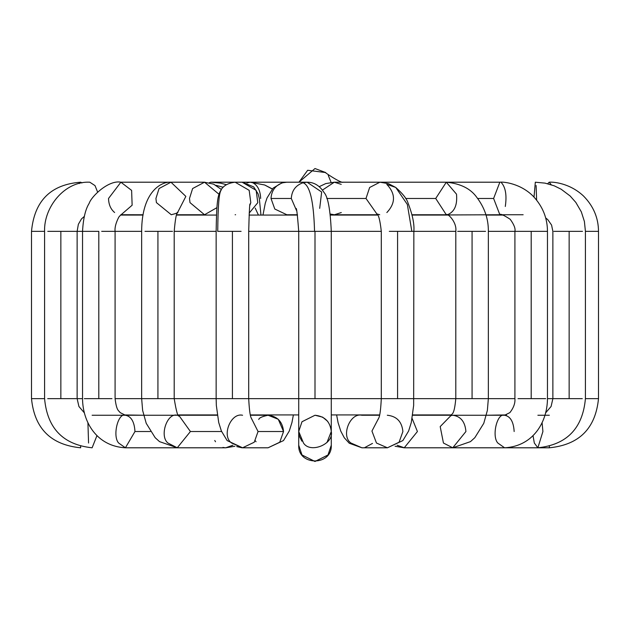 <?xml version="1.0" encoding="UTF-8"?>
<svg xmlns="http://www.w3.org/2000/svg" width="630" height="630" viewBox="0 0 630 630"><rect width="100%" height="100%" fill="white"/><g stroke="black" fill="none" stroke-linecap="round" stroke-linejoin="round"><path stroke-width="0.94" d="M331.278 445.26L327.97 455.025L314.937 461.467L301.967 454.939L298.722 445.197L301.983 454.962L315 461.467L328.017 454.962L331.278 445.197C332.254 466.176 297.746 466.176 298.722 445.197C297.746 466.176 332.254 466.176 331.278 445.197L331.278 431.526C334.097 444.048 310.354 453.883 303.495 443.032L298.722 431.511L301.975 421.761L315 415.249C324.812 416.288 330.238 421.706 331.278 431.526C330.238 421.706 324.812 416.288 315 415.249L302.006 421.722L298.722 431.471M299.329 435.913L298.722 431.526L298.722 445.197L298.722 431.526L303.495 443.032C310.354 453.883 334.097 444.048 331.278 431.526L326.946 442.575M372.488 443.418L364.92 447.489M412.138 418.493L417.414 431.526L404.24 447.796L403.728 447.788M547.635 183.7L549.218 182.204C553.053 181.786 569.654 183.015 583.482 195.993C593.405 206.049 598.413 217.83 598.5 231.352L585.42 231.352L598.5 231.352L598.5 398.648L585.42 398.648L598.5 398.648C595.555 428.471 579.175 444.851 549.352 447.796L549.352 446.347L549.352 447.796L466.838 447.796M549.218 182.204L551.242 184.74L549.218 182.204M542.91 431.526L542.083 422.58L542.91 431.526L537.878 447.796L459.404 447.796M537.878 447.796L534.327 443.032L533.004 435.535L534.327 443.032L537.878 447.796C566.874 444.709 582.719 428.321 585.42 398.648L585.42 231.352L584.404 221.476L581.325 211.853L575.828 202.411L570.166 196.009L561.188 189.244L554.266 185.834L545.052 183.133L535.319 182.204L534.027 197.095L535.319 182.204M582.309 398.648L553.668 398.648L569.15 398.648L569.15 231.352L553.88 231.352L569.15 231.352L569.15 398.648L582.309 398.648M582.498 231.352L569.15 231.352L582.498 231.352M536.106 185.504L536.618 200.088M435.196 414.926L437.842 415.249L435.196 414.926M545.659 412.831L551.1 406.46L552.872 398.648L547.462 398.648C547.368 421.446 533.681 446.245 504.591 447.796L497.834 443.032C491.455 436.173 497.235 412.43 504.591 415.249L504.599 415.249C497.235 412.43 491.455 436.173 497.834 443.032L504.591 447.796L452.749 447.796L443.441 443.032L440.197 426.597L451.143 415.375L440.197 426.597L443.441 443.032L452.742 447.796L465.916 431.526C465.074 421.706 460.688 416.288 452.749 415.249L504.591 415.249C510.363 416.288 513.552 421.706 514.159 431.526M545.69 398.648L518.025 398.648L531.192 398.648L531.192 231.352L514.946 231.352L531.192 231.352L531.192 398.648L545.69 398.648M547.438 231.352L531.192 231.352L547.462 231.352L547.462 398.648L553.668 398.648M404.24 447.796L397.136 445.221L404.247 447.796L452.749 447.796L470.468 441.63L474.815 437.708L483.785 423.305L487.368 410.437L488.344 398.648L514.915 398.648L488.344 398.648L488.344 231.352L514.915 231.352L488.344 231.352C488.502 219.035 484.635 207.68 476.737 197.292C470.555 188.598 460.412 183.566 446.3 182.204L435.716 198.474L446.3 182.204L499.858 182.204L493.613 198.474L499.858 214.751L493.613 198.474L477.674 198.474L493.613 198.474L499.858 182.204C503.661 181.637 520.648 183.503 533.248 196.284C542.682 206.38 547.423 218.067 547.462 231.352L531.192 231.352M501.448 182.739C505.622 187.472 506.906 195.387 505.299 206.482M487.549 398.648L455.797 398.648L472.075 398.648L472.075 231.352L457.695 231.352L472.075 231.352L472.075 398.648L487.549 398.648M485.557 231.352L472.075 231.352L485.557 231.352M435.716 198.474L446.3 214.751L435.716 198.474L405.649 198.474L435.716 198.474M386.851 212.554C395.703 203.128 395.687 193.725 386.788 184.354L395.758 187.456L407.342 204.451L411.839 231.352L397.577 231.352L397.577 398.648L381.3 398.648L413.65 398.648L397.577 398.648L397.577 231.352L413.855 231.352L411.839 231.352L407.342 204.451L395.758 187.456L388.387 183.621L379.89 182.204L369.637 187.496L365.998 198.474L369.637 187.496L379.89 182.204L446.3 182.204L456.506 194.166C457.49 204.955 454.561 211.767 447.717 214.602M360.911 414.926L361.919 415.249L360.911 414.926M361.911 447.796L350.973 443.032C340.657 436.173 350.012 412.43 361.919 415.249C350.012 412.43 340.657 436.173 350.973 443.032L361.919 447.796L349.28 443.244L344.303 437.795L340.767 431.117L338.082 422.659L336.617 414.926M387.293 415.249L387.418 415.249C396.75 416.288 401.909 421.706 402.893 431.526L399.081 442.221L387.418 447.796L376.472 443.032L371.944 431.062L378.732 418.052L371.944 431.062L376.472 443.032L387.411 447.796L361.919 447.796M397.577 231.352L389.293 231.352L397.577 231.352M365.998 198.474L377.228 214.452L365.998 198.474L326.812 198.474L365.998 198.474M330.246 214.035L334.325 214.751L330.246 214.035M379.89 182.204L334.325 182.204L322.418 190.102L334.325 182.204L341.232 184.354M341.295 212.554L334.443 214.751M315 398.648L331.278 398.648L298.722 398.648L315 398.648L298.722 398.648L315 398.648L315 231.352L298.73 231.352L331.278 231.352L315 231.352L315 398.648L331.278 398.648L315 398.648M315 231.352L314.543 231.352C313.74 201.309 309.897 185.11 303.022 182.755C295.706 185.314 291.8 190.551 291.296 198.474L296.525 210.562L291.296 198.474L271.01 198.474L274.79 209.026L286.839 214.751L274.79 209.026L271.01 198.474L291.296 198.474C291.8 190.551 295.706 185.314 303.022 182.755C309.897 185.11 313.74 201.309 314.543 231.352L315 231.352M331.278 431.526L331.278 398.648L381.3 398.648L331.278 398.648L331.278 231.352L381.3 231.352L331.278 231.352C330.325 209.625 327.923 196.694 324.088 192.575C319.733 185.637 314.079 182.18 307.125 182.204L303.022 182.755L307.125 182.204L321.662 192.024L319.686 208.38M307.125 182.204L286.839 182.204L282.736 182.755C275.428 185.314 271.514 190.551 271.01 198.474C271.514 190.551 275.428 185.314 282.736 182.755L286.839 182.204L281.909 182.873L273.168 188.079L267.018 197.993L265.254 203.325L262.97 215.074M293.383 414.926L291.942 422.541L289.28 431.015L283.524 440.575L268.081 447.796L242.558 447.796L254.244 442.221L258.056 431.526L251.268 418.052L258.056 431.526L283.555 431.526C282.571 421.706 277.413 416.288 268.081 415.249L269.089 414.926L268.081 415.249C277.413 416.288 282.571 421.706 283.555 431.526L279.744 442.221L268.073 447.796L279.744 442.221L283.555 431.526L258.056 431.526L254.244 442.221L242.582 447.796L231.635 443.032C221.319 436.173 230.674 412.43 242.582 415.249M250.071 204.065L250.078 204.057C249.677 202.655 249.212 211.751 248.7 231.352L298.722 231.352L248.7 231.352L248.7 398.648L216.35 398.648L232.423 398.648L232.423 231.352L217.736 231.352C217.972 206.041 219.09 192.355 221.098 190.307L220.626 190.725L221.098 190.307C219.09 192.355 217.972 206.041 217.736 231.352L232.423 231.352L232.423 398.648L298.722 398.648L248.7 398.648C249.827 420.604 251.882 417.863 251.882 419.501M241.101 231.352L232.423 231.352L241.101 231.352M235.132 214.751L235.581 214.743L235.132 214.751M249.874 205.27L250.795 202.702L249.181 190.331L235.132 182.204L249.181 190.331L250.795 202.702L249.874 205.27M234.683 182.204L235.132 182.204C227.737 183.094 222.902 185.937 220.626 190.725C217.303 195.969 216.61 204.829 216.145 231.352L174.203 231.352L216.145 231.352L216.145 398.648L142.451 398.648L157.925 398.648L157.925 231.352L144.979 231.352L157.925 231.352L157.925 398.648L232.423 398.648M249.173 213.129L257.78 202.702L256.158 190.331L242.109 182.204L256.158 190.331L257.78 202.702L249.173 213.129M232.864 445.221L225.745 447.796L232.864 445.221M177.243 447.796L190.417 431.526L178.857 415.375L190.417 431.526L221.595 431.526L190.417 431.526L177.251 447.796L167.942 443.032C159.169 436.173 167.123 412.43 177.251 415.249L179.235 415.721C178.038 417.588 176.361 411.902 174.203 398.648L174.203 231.352C175.266 218.893 176.494 212.46 177.88 212.042C178.455 212.586 176.258 213.483 171.289 214.743L156.421 202.608L155.933 198.474L159.051 188.543L170.958 182.204L185.858 196.395L170.958 182.204C161.296 181.409 141.695 191.685 141.655 231.352L115.085 231.352L141.655 231.352L141.655 398.648L142.632 410.437L146.215 423.305L155.185 437.708L159.532 441.63L177.251 447.796L125.409 447.796L118.645 443.032C112.266 436.173 118.046 412.43 125.409 415.249C131.174 416.288 134.363 421.706 134.97 431.526L125.409 447.796L134.97 431.526L150.405 431.526L134.97 431.526C134.363 421.706 131.174 416.288 125.409 415.249L120.062 412.571C118.991 410.437 116.692 411.76 115.085 398.648L167.493 398.648L115.085 398.648L115.085 231.352C114.644 227.588 115.888 222.839 118.81 217.114L120.873 214.751M172.51 231.352L157.925 231.352L172.51 231.352M177.211 213.271L185.858 196.395L177.211 213.271M176.62 214.751L204.522 214.751L216.925 207.656L204.522 214.751L189.984 202.608L189.488 198.474L192.615 188.543L204.522 182.204L219.043 194.292L204.522 182.204L120.881 182.204L131.615 190.394L120.881 182.204C108.935 179.707 91.492 196.111 89.161 203.372C85.444 209.255 83.239 218.578 82.538 231.352L77.128 231.352L82.538 231.352L82.538 398.648L77.128 398.648L82.538 398.648C82.632 421.446 96.319 446.245 125.409 447.796M194.804 414.926L192.158 415.249L194.804 414.926M111.975 398.648L84.31 398.648L98.808 398.648L98.808 231.352L82.601 231.352L98.808 231.352L98.808 398.648L111.975 398.648M101.674 231.352L115.022 231.352L101.674 231.352M121.102 214.743L132.135 205.215L131.615 190.394L132.135 205.215L121.102 214.743L143.097 214.751M114.621 212.507C110.715 209.239 108.683 204.561 108.525 198.474L120.881 182.204M178.337 214.751L178.794 215.074M92.114 447.796L96.996 435.535L92.122 447.796C63.126 444.709 47.282 428.321 44.58 398.648L31.5 398.648L44.58 398.648L44.58 231.352L31.5 231.352L44.58 231.352C43.746 207.207 64.606 180.897 89.814 182.204L95.012 185.614L89.814 182.204M88.562 443.032L87.916 422.58L88.562 443.032M76.332 398.648L47.691 398.648L60.85 398.648L60.85 231.352L47.77 231.352L60.85 231.352L60.85 398.648L76.332 398.648M76.411 231.352L60.85 231.352L76.411 231.352M97.595 192.016L95.012 185.614L97.595 192.016M80.648 446.347L80.648 447.796L80.648 446.347M81.916 182.952L80.782 182.204L81.916 182.952M79.278 183.543L80.782 182.204C50.809 184.401 34.382 200.781 31.5 231.352L31.5 398.648C34.445 428.471 50.825 444.851 80.648 447.796M209.278 182.716L210.837 182.204L209.278 182.716M215.917 185.299L223.217 187.26L215.917 185.299M214.759 440.48L215.515 441.756M177.251 447.796L225.753 447.796L234.935 446.237L225.761 447.796M225.225 447.788L222.925 447.418M246.952 182.928L250.078 182.204L246.952 182.928M264.639 184.976L272.262 189.047L264.695 184.992L252.591 182.668C257.615 185.126 260.308 190.394 260.662 198.474M255.331 440.756L256.048 441.772M258.773 419.501C259.017 417.918 262.119 416.501 268.081 415.249L278.255 419.265L283.555 431.542M236.723 446.591L241.959 447.788M250.102 182.204L286.839 182.204M298.722 431.534L299.352 435.991M299.494 436.472L301.896 441.181M330.797 427.605L330.608 426.912M327.695 421.344L322.717 417.194M322.607 417.139L315.024 415.249M325.734 172.573L315 168.533L298.935 182.204L307.668 170.273L325.726 172.565M328.261 175.376L331.096 182.393M298.935 182.204L315 168.533M452.749 415.249L450.765 415.721C451.497 413.036 454.088 417.084 455.797 398.648L413.855 398.648L455.797 398.648L455.797 231.352L413.855 231.352L455.797 231.352C457.144 221.933 447.15 212.712 446.363 214.751L412.012 214.751M502.842 215.074L486.006 215.074M447.946 215.074L412.083 215.074M377.654 215.074L330.372 215.074M297.51 215.074L249.07 215.074M216.484 215.074L176.502 215.074M143.034 215.074L120.613 215.074M331.278 414.926L379.638 414.926M412.729 414.926L451.521 414.926M486.368 415.249L506.449 414.926M123.551 414.926L143.632 415.249M178.479 414.926L217.271 414.926M250.362 414.926L298.722 414.926M537.878 415.249L549.352 415.249M552.872 398.648L552.872 231.352L551.581 225.075L547.809 219.657L545.659 217.917M523.144 214.751L499.858 214.751C500.102 213.468 503.551 214.972 510.198 219.272C514.001 224.5 515.576 228.525 514.915 231.352L514.915 398.648C515.308 403.129 513.639 407.791 509.89 412.619L504.591 415.249M444.331 215.074L446.867 214.791M435.984 414.926L437.842 415.249M499.858 214.751L415.784 215.074M404.247 447.796L395.065 446.237M412.674 415.249L451.253 415.249M361.919 415.249L379.559 415.249M395.758 187.456C402.657 193.583 406.704 198.678 407.917 202.726C412.54 214.649 414.516 224.185 413.855 231.352L413.658 405.46L411.28 422.541L408.618 431.015L402.869 440.575L387.418 447.796M379.732 214.751L376.716 213.853C378.52 214.318 380.048 220.154 381.3 231.352L381.3 398.648C380.189 420.47 378.142 417.848 378.118 419.501M377.441 214.751L334.325 214.751M334.325 182.204L325.741 183.59L319.182 186.685M295.974 208.971C296.454 206.317 297.368 213.775 298.722 231.352L298.722 431.526M297.454 214.751L286.839 214.751M268.081 415.249L250.441 415.249M216.145 398.648L216.342 405.46L218.72 422.541L221.382 431.015L227.131 440.575L242.582 447.796M235.132 182.204L242.109 182.204M260.97 215.074L259.308 198.426L258.095 193.867L253.709 186.937L242.424 182.204M217.326 415.249L178.747 415.249M204.522 182.204L213.704 184.173L221.398 189.496M192.158 415.249L194.016 414.926M177.251 415.249L92.122 415.249M177.739 214.751L178.652 215.074M84.341 412.831L78.923 406.508L77.128 398.648L77.128 231.352L78.356 224.304L81.475 218.917L84.278 216.46M127.158 215.074L130.142 214.751M272.357 188.937L264.695 184.992L250.078 182.204L210.837 182.204L220.232 183.086L226.438 184.677M255.205 208.081L258.434 215.074M343.161 182.204C341.421 183.779 321.859 170.596 325.71 172.549"/></g></svg>

